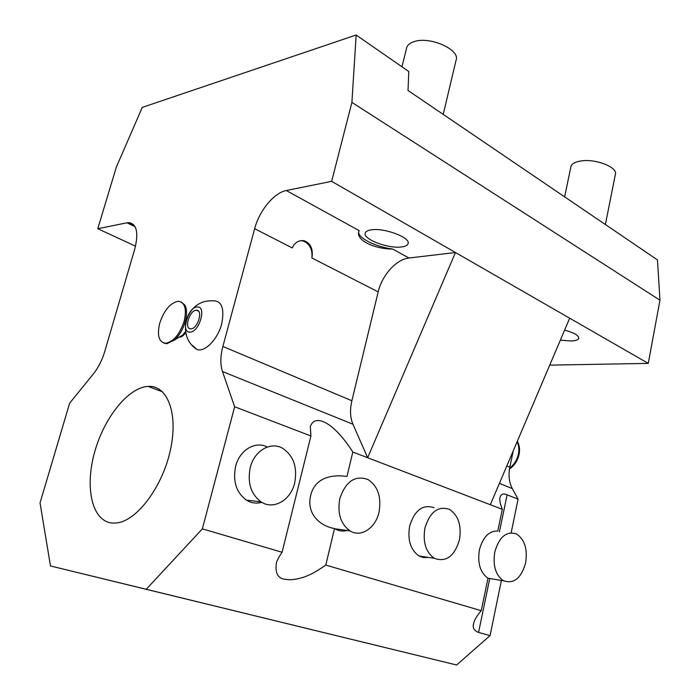 <?xml version="1.0" encoding="UTF-8"?>
<svg xmlns="http://www.w3.org/2000/svg" width="700" height="700" viewBox="0 0 700 700"><rect width="100%" height="100%" fill="white"/><g stroke="black" fill="none" stroke-linecap="round" stroke-linejoin="round"><path stroke-width="1.05" d="M549.719 365.137L648.27 363.379L659.96 300.204L351.908 102.401L356.151 35L142.266 107.397L116.331 167.143L97.764 228.725L135.529 246.155M356.151 35L408.774 71.531L408.021 90.484L657.475 259.919L659.96 300.204M351.908 102.401L331.651 181.335L455.455 252.525L408.984 258.011C396.349 259.227 381.981 275.231 378.192 291.891L311.902 257.985C312.655 249.156 309.61 243.46 302.767 240.888L300.361 240.73M135.039 226.651L126.945 222.81L129.141 222.635C136.832 224.263 138.714 233.03 134.785 248.929L104.668 351.759C102.104 360.255 98.376 367.588 93.485 373.765L69.624 403.235L40.04 502.915L50.488 565.968L456.645 665L490.061 635.609L478.564 632.441C473.9 630.543 472.273 627.497 473.681 623.298C474.495 619.745 477.015 615.545 481.241 610.689L487.996 578.218C480.218 572.688 477.356 563.246 479.412 549.885C482.877 537.075 489.011 530.784 497.805 531.029L502.311 509.32L490.324 504.726L569.686 318.203L648.27 363.379M569.686 318.203L455.455 252.525L367.666 457.73L352.94 424.226C350.149 417.541 349.799 409.71 351.881 400.75L378.192 291.891M358.794 231.56C356.904 237.51 375.384 246.881 392.709 249.06C374.71 249.069 355.416 240.266 358.881 231.263L359.179 230.615L286.291 190.531L331.651 181.335M408.004 243.775C411.25 237.764 384.108 227.456 371.096 229.889C367.797 230.405 365.855 231.429 365.277 232.951C362.259 239.076 388.596 249.06 401.756 246.925C405.3 246.444 407.382 245.394 408.004 243.775L408.118 243.329M286.291 190.531C274.024 192.736 259.289 210.735 254.66 228.699L292.276 247.949C294.648 242.559 298.576 240.144 304.054 240.695C310.686 243.267 313.303 249.025 311.902 257.985M490.324 504.726L352.809 452.043L346.973 476.464C331.887 474.215 314.974 477.505 310.704 495.364C306.189 513.214 319.34 525.91 334.512 528.544L325.78 565.075C313.556 573.641 307.816 575.794 302.4 577.614C295.697 579.521 290.281 580.125 286.142 579.416C278.18 578.935 274.916 573.536 276.369 563.211C276.57 561.304 278.477 557.655 282.082 552.256L202.361 528.867L234.64 406.761L310.914 435.986L310.319 426.606C314.851 413.289 333.655 421.881 352.809 452.043M481.241 610.689L325.78 565.075M334.512 528.544L334.889 528.771C338.783 531.038 342.869 531.606 347.148 530.477M434.096 507.71C422.852 504.017 414.706 510.108 409.666 525.98C407.365 539.892 410.471 549.885 418.994 555.966L423.535 557.559L428.286 557.384M494.778 552.038C492.73 565.626 495.617 575.199 503.431 580.764C513.852 584.281 521.264 578.261 525.656 562.704C527.66 548.905 524.606 539.324 516.486 533.951C506.459 530.793 499.222 536.821 494.778 552.038M502.311 509.32C500.229 503.948 499.433 500.054 499.914 497.639C500.876 494.077 503.274 493.141 507.115 494.83L499.433 531.869M511.166 532.805L518.061 499.179L507.115 494.83M518.061 499.179L512.304 488.582C509.075 482.37 508.244 475.256 509.827 467.233L513.222 450.905M490.061 635.609L501.392 580.431M560.341 340.165L571.086 340.988C575.619 340.777 578.174 339.902 578.751 338.354L578.804 338.109M564.62 330.111C574.131 332.745 578.839 335.493 578.751 338.354M126.945 222.81L97.764 228.725M254.66 228.699L222.88 346.456C220.343 356.16 220.211 364.525 222.486 371.551L234.64 406.761M50.488 565.968L146.248 589.278L202.361 528.867M113.024 523.101L116.996 522.909C137.209 520.616 162.619 486.535 170.433 449.934C178.5 413.315 167.352 384.974 148.138 386.4C128.266 387.433 104.326 417.41 94.736 451.754C84.901 486.062 91.376 519.514 110.688 522.847L113.024 523.101M192.168 345.196L197.138 349.562C204.977 352.345 217.805 339.168 221.655 324.021C224.849 307.668 221.48 299.941 211.531 300.851C186.305 300.002 175.403 336.035 197.138 349.562M185.763 332.631C183.671 335.545 181.58 337.067 179.48 337.199L179.139 337.19M310.914 435.986L282.082 552.256M339.841 498.531C337.216 513.196 340.594 523.976 349.974 530.871C360.938 537.924 375.69 528.045 379.033 512.067C381.596 496.991 377.904 486.141 367.964 479.517C355.084 474.985 345.713 481.329 339.841 498.531M456.645 665L146.248 589.278M196.752 601.633L261.949 617.531L196.752 601.633M250.364 614.696L294.805 625.529L250.364 614.688M267.26 447.037C255.447 440.632 239.584 449.986 235.629 466.331C232.671 481.215 236.25 492.468 246.365 500.089C251.248 503.073 256.392 503.825 261.809 502.329M250.25 467.591C247.275 482.72 250.871 494.139 261.047 501.865C273.507 510.335 290.824 500.194 294.683 482.939C297.596 467.224 293.562 455.665 282.581 448.254C270.672 441.227 254.275 450.695 250.25 467.591M190.102 332.089C199.605 332.098 206.929 305.454 197.05 307.011C187.67 307.283 180.425 333.226 190.102 332.089M191.013 328.816L190.873 328.825C183.855 329.411 189.289 310.415 196.157 310.257L196.403 310.24C203.403 309.662 197.873 328.825 191.013 328.816M179.961 336.691L182.683 335.046L185.561 331.555M163.765 343.044L166.793 343.717L174.501 340.007C179.384 335.475 182.963 329.376 185.237 321.72C187.093 314.668 186.979 309.155 184.914 305.165L181.291 302.015M165.707 343.271C158.856 342.23 156.87 335.51 159.74 323.111C164.211 310.004 170.406 302.724 178.325 301.262C184.949 302.304 186.891 308.971 184.153 321.256C179.69 334.373 173.539 341.714 165.707 343.271L166.793 343.717M517.081 441.831C518.858 445.366 519.286 449.461 518.376 454.125C517.02 460.058 514.115 464.721 509.653 468.116M509.504 468.983C514.404 465.649 517.589 460.793 519.067 454.423C520.048 449.339 519.452 444.964 517.309 441.306M424.953 527.923C422.642 542.036 425.766 552.16 434.306 558.303C446.049 562.538 454.431 556.378 459.454 539.84C461.702 525.438 458.36 515.288 449.418 509.364C438.156 505.636 430.001 511.823 424.953 527.923M564.637 196.857L570.955 166.504C571.76 163.923 574.726 162.138 579.863 161.149C594.361 158.095 618.222 167.107 615.352 174.431L605.386 224.534M401.957 66.806L406.744 47.504C407.627 44.896 410.043 42.954 413.989 41.667C429.704 35.91 460.661 49.761 456.067 60.226L443.223 114.398M406.744 47.504L406.551 48.3M392.709 249.06L408.984 258.011M512.304 488.582L499.406 483.376M489.746 578.532L478.564 632.441M506.817 465.964L509.827 467.233M351.881 400.75L222.88 346.456M222.486 371.551L352.94 424.226M487.988 578.244L503.431 580.764M133.752 224.822L129.141 222.635M302.767 240.888L304.054 240.695M334.889 528.771L349.974 530.871M246.365 500.089L261.047 501.865M162.523 391.799L148.138 386.4M196.403 310.24L198.511 311.168M182.683 335.046L174.501 340.007M418.994 555.966L434.306 558.303"/></g></svg>
